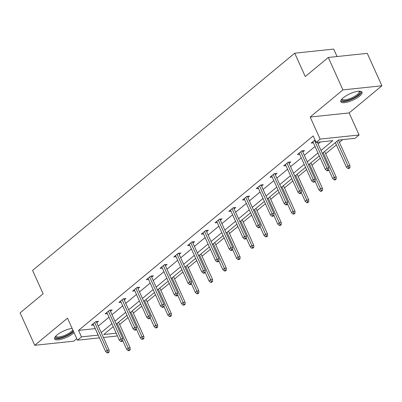 <?xml version="1.0" encoding="UTF-8"?>
<svg xmlns="http://www.w3.org/2000/svg" width="402" height="402" viewBox="0 0 402 402"><rect width="100%" height="100%" fill="white"/><g stroke="black" fill="none" stroke-linecap="round" stroke-linejoin="round"><path stroke-width="0.6" d="M74.069 332.705A11.643 3.502 -24.3 0 1 73.45 333.248A11.643 3.502 -24.3 0 1 62.27 338.971A11.643 3.502 -24.3 0 1 54.622 338.906A11.643 3.502 -24.3 0 1 57.019 334.987A11.643 3.502 -24.3 0 1 72.134 328.419M343.192 97.827A11.643 3.502 -24.3 0 1 354.373 92.103A11.643 3.502 -24.3 0 1 362.021 92.169A11.643 3.502 -24.3 0 1 359.624 96.093A11.643 3.502 -24.3 0 1 348.444 101.817A11.643 3.502 -24.3 0 1 340.801 101.751A11.643 3.502 -24.3 0 1 343.192 97.827M99.435 337.881L77.455 340.203L67.501 318.153L34.743 345.298L20.1 312.867L43.125 293.787L32.582 270.435L294.721 53.2L305.264 76.551L328.288 57.466L367.257 53.35L381.9 85.777L342.931 89.897L310.178 117.042L320.133 139.097L359.102 134.977L355.097 138.298L338.404 140.062L322.319 153.388M328.288 57.466L342.931 89.897M34.743 345.298L73.712 341.177L76.757 338.655M310.178 117.042L349.142 112.922L381.9 85.777M349.142 112.922L359.102 134.977M119.63 324.514L128.017 317.565M133.369 313.128L141.75 306.183M147.107 301.746L155.489 294.802M160.84 290.365L169.222 283.415M174.579 278.978L182.96 272.033M188.312 267.596L196.699 260.647M202.05 256.215L210.432 249.265M215.789 244.828L224.17 237.883M229.522 233.446L237.909 226.497M243.26 222.06L251.642 215.115M256.999 210.678L265.38 203.734M270.732 199.297L279.114 192.347M284.47 187.91L292.852 180.965M298.204 176.528L306.59 169.579M311.942 165.147L320.324 158.197M325.68 153.76L336.384 144.891M339.414 142.378L342.765 139.6M117.208 335.434L116.424 336.087L103.409 337.459M337.057 56.541L333.69 49.079L294.721 53.2M110.49 311.339L112.183 309.937L109.55 310.218L105.143 313.867L107.359 313.63M137.961 288.571L139.655 287.174L137.022 287.45L132.62 291.098L134.836 290.862M165.438 265.802L167.126 264.405L164.493 264.682L160.091 268.33L162.307 268.099M192.91 243.039L194.598 241.637L191.965 241.914L187.563 245.562L189.779 245.331M220.381 220.271L222.07 218.869L219.442 219.15L215.035 222.798L217.251 222.562M247.853 197.503L249.547 196.106L246.913 196.382L242.512 200.03L244.728 199.794M275.33 174.734L277.018 173.337L274.385 173.614L269.983 177.262L272.199 177.031M302.801 151.971L304.49 150.569L301.857 150.845L297.455 154.494L299.671 154.262M320.992 150.454L332.821 140.65L316.128 142.414L313.198 135.931L78.536 330.399L95.249 328.615M98.279 326.102L108.987 317.228M112.017 314.721L122.721 305.847M125.756 303.334L136.459 294.465M139.489 291.952L150.197 283.078M153.227 280.571L163.931 271.697M166.961 269.184L177.669 260.315M180.699 257.803L191.407 248.928M194.437 246.416L205.141 237.547M208.171 235.034L218.879 226.16M221.909 223.653L232.612 214.779M235.647 212.266L246.351 203.397M249.381 200.884L260.089 192.01M263.119 189.498L273.822 180.629M276.852 178.116L287.561 169.242M290.591 166.735L301.299 157.86M304.329 155.348L315.032 146.479M318.062 143.966L320.494 141.951M313.409 142.876L311.193 143.112L315.012 139.946M289.063 163.353L290.757 161.951L288.123 162.232L283.717 165.88L285.938 165.644M261.591 186.121L263.28 184.719L260.647 185L256.245 188.649L258.461 188.412M234.12 208.889L235.808 207.487L233.175 207.764L228.773 211.412L230.989 211.181M206.648 231.652L208.337 230.256L205.703 230.532L201.301 234.18L203.518 233.944M179.171 254.421L180.865 253.019L178.232 253.3L173.825 256.948L176.046 256.712M151.7 277.189L153.388 275.787L150.755 276.068L146.353 279.717L148.569 279.48M124.228 299.957L125.916 298.555L123.283 298.832L118.881 302.48L121.097 302.249M96.756 322.721L98.445 321.324L95.812 321.6L91.41 325.248L93.626 325.017M316.128 142.414L320.133 139.097M77.455 340.203L81.46 336.886L98.178 335.102M78.536 330.399L81.46 336.886M101.209 332.59L111.917 323.716M114.947 321.203L125.65 312.334M128.68 309.821L139.388 300.947M142.419 298.44L153.127 289.566M156.157 287.053L166.86 278.184M169.89 275.671L180.598 266.797M183.629 264.285L194.332 255.416M197.362 252.903L208.07 244.029M211.1 241.522L221.809 232.647M224.839 230.135L235.542 221.266M238.572 218.753L249.28 209.879M252.31 207.372L263.019 198.498M266.049 195.985L276.752 187.116M279.782 184.603L290.49 175.729M293.52 173.217L304.224 164.348M307.254 161.835L317.962 152.961M113.243 326.655L103.736 334.529L116.203 333.213M319.288 155.901L308.58 164.775M305.55 167.282L294.847 176.156M291.817 178.669L281.109 187.538M278.078 190.051L267.37 198.925M264.34 201.432L253.637 210.306M250.607 212.819L239.899 221.688M236.868 224.2L226.165 233.075M223.135 235.587L212.427 244.456M209.397 246.969L198.688 255.843M195.658 258.35L184.955 267.224M181.925 269.737L171.217 278.606M168.187 281.119L157.478 289.993M154.448 292.5L143.745 301.374M140.715 303.887L130.007 312.756M126.977 315.268L116.273 324.143M95.229 328.635L98.153 335.117M327.816 170.051L326.932 170.785L327.987 170.669L328.866 169.94L327.816 170.051L326.982 168.116L325.399 169.433L312.882 141.71M314.464 140.398L326.982 168.116L328.881 167.92L317.309 142.288M328.866 169.94L328.881 167.92M325.399 169.433L326.932 170.785M347.996 168.554L349.052 168.443L349.931 167.714L348.876 167.825L347.996 168.554L346.464 167.207L348.047 165.89L349.941 165.694L338.378 140.082M348.876 167.825L336.931 141.278M346.464 167.207L335.348 142.589M349.941 165.694L349.931 167.714M314.078 181.438L313.198 182.166L314.248 182.056L315.128 181.327L314.078 181.438L313.248 179.503L311.661 180.815L299.143 153.097M300.731 151.78L313.248 179.503L315.143 179.302L302.274 150.805M315.128 181.327L315.143 179.302M311.661 180.815L313.198 182.166M300.339 192.819L299.46 193.548L300.515 193.437L301.394 192.709L300.339 192.819L299.51 190.885L297.927 192.201L285.41 164.478M286.993 163.167L299.51 190.885L301.405 190.684L288.541 162.187M301.394 192.709L301.405 190.684M297.927 192.201L299.46 193.548M334.258 179.94L335.313 179.83L336.193 179.101L335.142 179.212L334.258 179.94L332.725 178.588L334.308 177.277L336.208 177.076L324.64 151.464M335.142 179.212L323.198 152.659M332.725 178.588L328.831 169.971M336.208 177.076L336.193 179.101M320.525 191.322L321.575 191.211L322.459 190.483L321.404 190.593L320.525 191.322L318.987 189.975L320.575 188.659L322.469 188.458L310.907 162.845M321.404 190.593L309.46 164.046M318.987 189.975L315.098 181.352M322.469 188.458L322.459 190.483M359.488 91.204A10.075 3.03 -24.3 0 1 358.187 95.058A10.075 3.03 -24.3 0 1 349.348 99.812A10.075 3.03 -24.3 0 1 341.75 99.209M342.077 98.857A9.326 2.809 155.7 0 0 342.147 99.113A9.326 2.809 155.7 0 0 349.172 98.877A9.326 2.809 155.7 0 0 359.152 91.435A9.326 2.809 155.7 0 0 359.006 91.214M340.715 101.088A11.568 3.482 155.7 0 0 349.112 100.389A11.568 3.482 155.7 0 0 361.579 91.666M73.28 330.946A10.075 3.03 -24.3 0 1 63.169 336.966A10.075 3.03 -24.3 0 1 55.571 336.368M55.898 336.012A9.326 2.809 155.7 0 0 55.968 336.268A9.326 2.809 155.7 0 0 62.998 336.032A9.326 2.809 155.7 0 0 72.777 329.846M54.536 338.243A11.568 3.482 155.7 0 0 62.938 337.544A11.568 3.482 155.7 0 0 73.586 331.635M286.606 204.201L285.721 204.935L286.777 204.824L287.656 204.09L286.606 204.201L285.772 202.271L284.189 203.583L271.672 175.865M273.259 174.548L285.772 202.271L287.671 202.07L274.802 173.569M287.656 204.09L287.671 202.07M284.189 203.583L285.721 204.935M306.786 202.708L307.842 202.593L308.721 201.864L307.666 201.975L306.786 202.708L305.254 201.357L306.837 200.045L308.731 199.844L297.168 174.232M307.666 201.975L295.721 175.428M305.254 201.357L301.359 192.734M308.731 199.844L308.721 201.864M272.868 215.588L271.988 216.316L273.038 216.206L273.923 215.477L272.868 215.588L272.038 213.653L270.451 214.964L257.938 187.247M259.521 185.935L272.038 213.653L273.933 213.452L261.064 184.955M273.923 215.477L273.933 213.452M270.451 214.964L271.988 216.316M293.053 214.09L294.103 213.98L294.983 213.251L293.932 213.361L293.053 214.09L291.515 212.738L293.098 211.427L294.998 211.226L283.43 185.613M293.932 213.361L281.988 186.814M291.515 212.738L287.626 204.121M294.998 211.226L294.983 213.251M259.129 226.969L258.25 227.698L259.305 227.587L260.184 226.859L259.129 226.969L258.3 225.035L256.717 226.351L244.2 198.628M245.783 197.317L258.3 225.035L260.194 224.839L247.33 196.337M260.184 226.859L260.194 224.839M256.717 226.351L258.25 227.698M279.315 225.472L280.365 225.361L281.249 224.633L280.194 224.743L279.315 225.472L277.777 224.125L279.365 222.808L281.259 222.607L269.697 197M280.194 224.743L268.25 198.196M277.777 224.125L273.888 215.502M281.259 222.607L281.249 224.633M245.396 238.356L244.516 239.084L245.567 238.974L246.446 238.24L245.396 238.356L244.567 236.421L242.979 237.733L230.462 210.015M232.049 208.698L244.567 236.421L246.461 236.22L233.592 207.723M246.446 238.24L246.461 236.22M242.979 237.733L244.516 239.084M265.576 236.858L266.632 236.748L267.511 236.014L266.461 236.13L265.576 236.858L264.044 235.507L265.627 234.195L267.526 233.994L255.958 208.382M266.461 236.13L254.516 209.578M264.044 235.507L260.149 226.889M267.526 233.994L267.511 236.014M231.658 249.737L230.778 250.466L231.833 250.356L232.713 249.627L231.658 249.737L230.828 247.803L229.24 249.119L216.728 221.396M218.311 220.085L230.828 247.803L232.723 247.602L219.854 219.105M232.713 249.627L232.723 247.602M229.24 249.119L230.778 250.466M251.843 248.24L252.893 248.129L253.773 247.401L252.722 247.511L251.843 248.24L250.305 246.888L251.893 245.577L253.788 245.376L242.225 219.763M252.722 247.511L240.778 220.964M250.305 246.888L246.416 238.27M253.788 245.376L253.773 247.401M217.924 261.119L217.04 261.853L218.095 261.737L218.974 261.009L217.924 261.119L217.09 259.189L215.507 260.501L202.99 232.778M204.573 231.467L217.09 259.189L218.989 258.988L206.12 230.487M218.974 261.009L218.989 258.988M215.507 260.501L217.04 261.853M238.105 259.627L239.16 259.511L240.039 258.782L238.984 258.893L238.105 259.627L236.572 258.275L238.155 256.958L240.049 256.762L228.487 231.15M238.984 258.893L227.04 232.346M236.572 258.275L232.678 249.652M240.049 256.762L240.039 258.782M204.186 272.506L203.306 273.234L204.357 273.124L205.236 272.395L204.186 272.506L203.357 270.571L201.769 271.883L189.252 244.165M190.839 242.848L203.357 270.571L205.251 270.37L192.382 241.873M205.236 272.395L205.251 270.37M201.769 271.883L203.306 273.234M190.447 283.887L189.568 284.616L190.623 284.505L191.503 283.777L190.447 283.887L189.618 281.953L188.035 283.269L175.518 255.546M177.101 254.235L189.618 281.953L191.513 281.752L178.649 253.255M191.503 283.777L191.513 281.752M188.035 283.269L189.568 284.616M176.714 295.269L175.83 296.003L176.885 295.892L177.764 295.158L176.714 295.269L175.88 293.339L174.297 294.651L161.78 266.933M163.368 265.616L175.88 293.339L177.779 293.138L164.91 264.637M177.764 295.158L177.779 293.138M174.297 294.651L175.83 296.003M162.976 306.656L162.096 307.384L163.147 307.274L164.031 306.545L162.976 306.656L162.147 304.721L160.559 306.033L148.047 278.315M149.629 277.003L162.147 304.721L164.041 304.52L151.172 276.023M164.031 306.545L164.041 304.52M160.559 306.033L162.096 307.384M149.237 318.037L148.358 318.766L149.413 318.655L150.293 317.927L149.237 318.037L148.408 316.103L146.825 317.419L134.308 289.696M135.891 288.385L148.408 316.103L150.303 315.907L137.439 287.405M150.293 317.927L150.303 315.907M146.825 317.419L148.358 318.766M135.504 329.424L134.625 330.153L135.675 330.042L136.554 329.308L135.504 329.424L134.675 327.489L133.087 328.801L120.57 301.083M122.158 299.766L134.675 327.489L136.569 327.288L123.7 298.792M136.554 329.308L136.569 327.288M133.087 328.801L134.625 330.153M224.366 271.008L225.421 270.898L226.301 270.169L225.251 270.28L224.366 271.008L222.834 269.657L224.416 268.345L226.316 268.144L214.748 242.532M225.251 270.28L213.306 243.728M222.834 269.657L218.939 261.039M226.316 268.144L226.301 270.169M210.633 282.39L211.683 282.279L212.568 281.551L211.512 281.661L210.633 282.39L209.095 281.043L210.683 279.727L212.578 279.526L201.015 253.913M211.512 281.661L199.568 255.114M209.095 281.043L205.206 272.42M212.578 279.526L212.568 281.551M196.895 293.777L197.95 293.666L198.829 292.932L197.774 293.043L196.895 293.777L195.362 292.425L196.945 291.113L198.839 290.912L187.277 265.3M197.774 293.043L185.83 266.496M195.362 292.425L191.468 283.807M198.839 290.912L198.829 292.932M183.161 305.158L184.211 305.048L185.091 304.319L184.041 304.43L183.161 305.158L181.624 303.806L183.206 302.495L185.106 302.294L173.538 276.682M184.041 304.43L172.096 277.882M181.624 303.806L177.734 295.189M185.106 302.294L185.091 304.319M169.423 316.54L170.473 316.429L171.358 315.701L170.302 315.811L169.423 316.54L167.885 315.193L169.473 313.877L171.368 313.681L159.805 288.068M170.302 315.811L158.358 289.264M167.885 315.193L163.996 306.57M171.368 313.681L171.358 315.701M155.685 327.926L156.74 327.816L157.619 327.082L156.569 327.198L155.685 327.926L154.152 326.575L155.735 325.263L157.634 325.062L146.067 299.45M156.569 327.198L144.625 300.646M154.152 326.575L150.258 317.957M157.634 325.062L157.619 327.082M121.766 340.806L120.886 341.534L121.942 341.424L122.821 340.695L121.766 340.806L120.937 338.871L119.349 340.187L106.837 312.465M108.419 311.153L120.937 338.871L122.831 338.67L109.962 310.173M122.821 340.695L122.831 338.67M119.349 340.187L120.886 341.534M141.951 339.308L143.001 339.198L143.881 338.469L142.831 338.579L141.951 339.308L140.414 337.961L142.001 336.645L143.896 336.444L132.333 310.831M142.831 338.579L130.886 312.032M140.414 337.961L136.524 329.338M143.896 336.444L143.881 338.469M108.032 352.187L107.148 352.921L108.203 352.805L109.083 352.077L108.032 352.187L107.198 350.258L105.615 351.569L93.098 323.846M94.681 322.535L107.198 350.258L109.098 350.057L96.229 321.555M109.083 352.077L109.098 350.057M105.615 351.569L107.148 352.921M128.213 350.695L129.268 350.579L130.147 349.851L129.092 349.961L128.213 350.695L126.68 349.343L128.263 348.031L130.158 347.83L118.595 322.218M129.092 349.961L117.148 323.414M126.68 349.343L122.786 340.72M130.158 347.83L130.147 349.851"/></g></svg>
